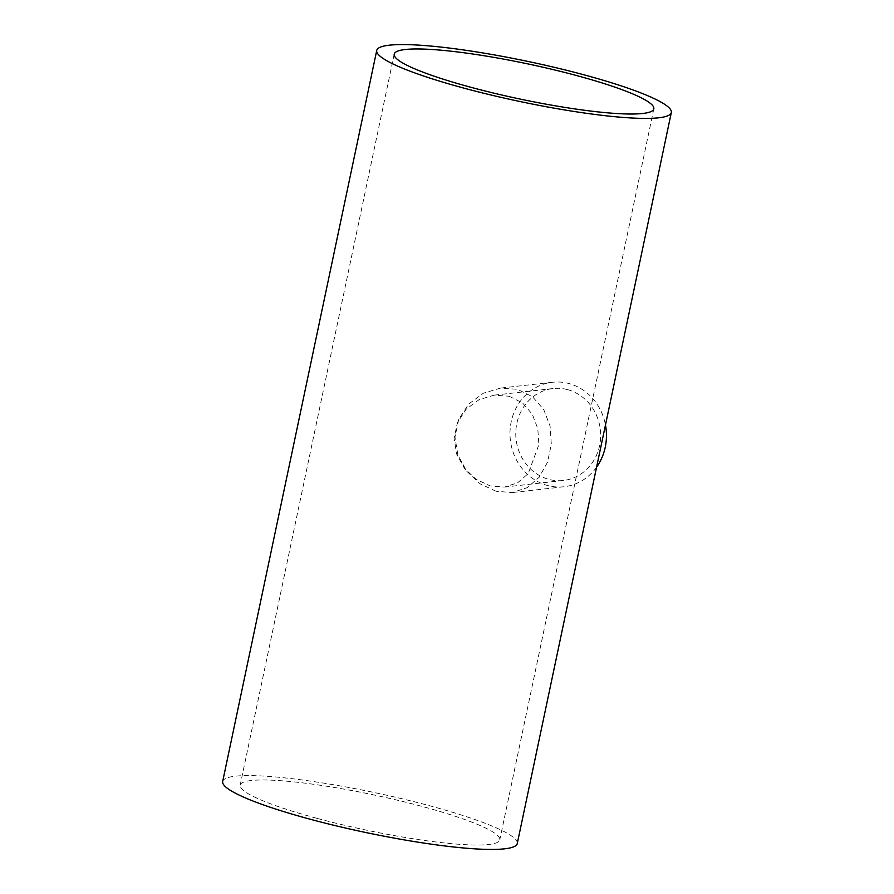 <?xml version="1.0" encoding="UTF-8"?>
<svg xmlns="http://www.w3.org/2000/svg" width="894" height="894" viewBox="0 0 894 894"><rect width="100%" height="100%" fill="white"/><g stroke="black" fill="none" stroke-linecap="round" stroke-linejoin="round"><path stroke-width="0.67" stroke-dasharray="4.47 3.35" d="M509.133 396.243L522.442 402.87L532.243 414.146L537.797 428.617L538.881 444.698L528.209 473.608L517.592 482.816L504.484 487.085L490.236 485.923L476.178 479.385L464.444 468.344L456.666 454.118L454.085 438.216L457.437 422.516L466.266 409.106L479.117 399.64L494.158 395.159L509.133 396.243M567.668 389.661A46.253 42.398 83.6 0 1 600.612 437.769A46.253 42.398 83.6 0 1 563.388 480.469A46.253 42.398 83.6 0 1 548.771 479.352A46.253 42.398 83.6 0 1 515.827 431.243A46.253 42.398 83.6 0 1 553.062 388.544A46.253 42.398 83.6 0 1 567.668 389.661M596.589 467.149A52.567 48.187 83.6 0 1 564.092 486.738A52.567 48.187 83.6 0 1 547.486 485.464A52.567 48.187 83.6 0 1 510.049 430.796A52.567 48.187 83.6 0 1 552.358 382.274A52.567 48.187 83.6 0 1 568.964 383.548A52.567 48.187 83.6 0 1 605.473 424.941M496.047 491.242L480.078 483.81L466.735 471.261L457.884 455.102L454.957 437.032L458.767 419.185L468.802 403.954L483.408 393.192L500.495 388.097L517.525 389.326L532.634 396.869L543.775 409.664L550.089 426.125L551.319 444.396L547.519 462.22L539.194 477.251L527.136 487.711L512.228 492.56L496.047 491.242M317.292 818.423A132.647 18.003 11.9 0 0 499.78 839.857A132.647 18.003 11.9 0 0 422.661 806.589A132.647 18.003 11.9 0 0 240.173 785.155A132.647 18.003 11.9 0 0 317.292 818.423M517.268 843.545A150.527 20.428 11.9 0 0 429.757 805.785A150.527 20.428 11.9 0 0 222.684 781.468M563.388 480.469L504.484 487.085M552.358 382.274L500.495 388.097M653.827 108.844L499.78 839.857M394.22 54.143L240.173 785.155M564.092 486.738L512.228 492.56M553.062 388.544L494.158 395.159"/><path stroke-width="1.34" d="M471.339 87.411A132.647 18.003 11.9 0 0 653.827 108.844A132.647 18.003 11.9 0 0 576.708 75.577A132.647 18.003 11.9 0 0 394.22 54.143A132.647 18.003 11.9 0 0 471.339 87.411M583.816 74.772A150.527 20.428 11.9 0 0 376.732 50.455A150.527 20.428 11.9 0 0 464.243 88.215A150.527 20.428 11.9 0 0 671.316 112.532A150.527 20.428 11.9 0 0 583.816 74.772M376.732 50.455L222.684 781.468A150.527 20.428 11.9 0 0 310.184 819.228A150.527 20.428 11.9 0 0 517.268 843.545L671.316 112.532M605.473 424.941A52.567 48.187 83.6 0 1 596.589 467.149"/></g></svg>
